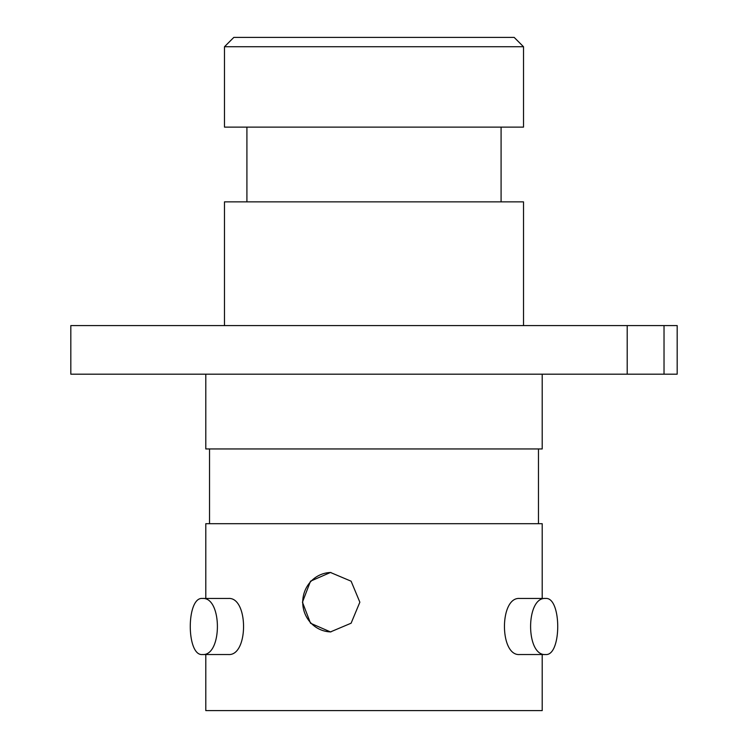 <?xml version="1.0" encoding="UTF-8"?>
<svg xmlns="http://www.w3.org/2000/svg" width="748" height="748" viewBox="0 0 748 748"><rect width="100%" height="100%" fill="white"/><g stroke="black" fill="none" stroke-linecap="round" stroke-linejoin="round"><path stroke-width="1.12" d="M627.207 325.595L677.183 325.595L677.183 374.187L627.207 374.187L627.207 325.595L70.817 325.595L70.817 374.187L627.207 374.187M224.484 46.741L233.825 37.4L514.175 37.4L523.516 46.741L224.484 46.741L224.484 127.113L523.516 127.113L523.516 46.741M302.444 602.196L310.514 581.177L330.466 572.482L351.111 581.196L359.853 602.196L351.111 623.206L330.466 631.92L310.514 623.224L302.444 602.196M330.943 572.491A29.714 28.704 -90 0 0 302.725 602.196A29.714 28.704 -90 0 0 330.953 631.91M228.327 598.465C248.588 596.736 248.663 656.211 228.327 654.528L202.428 654.528C186.224 656.248 186.224 596.745 202.428 598.465L228.327 598.465M545.572 654.528L519.673 654.528C499.393 656.248 499.374 596.745 519.673 598.465L545.572 598.465C561.748 596.736 561.804 656.211 545.572 654.528C525.62 656.248 525.61 596.745 545.572 598.465M542.207 598.465L542.207 523.703L205.793 523.703L205.793 598.465M205.793 654.528L205.793 710.6L542.207 710.6L542.207 654.528M209.534 448.95L209.534 523.703M538.466 448.95L538.466 523.703M205.793 374.187L205.793 448.95L542.207 448.95L542.207 374.187M523.516 325.595L523.516 201.867L224.484 201.867L224.484 325.595M246.915 127.113L246.915 201.867M501.085 127.113L501.085 201.867M202.428 598.465C222.352 596.736 222.427 656.211 202.428 654.528M664.028 325.595L664.028 374.187"/></g></svg>
